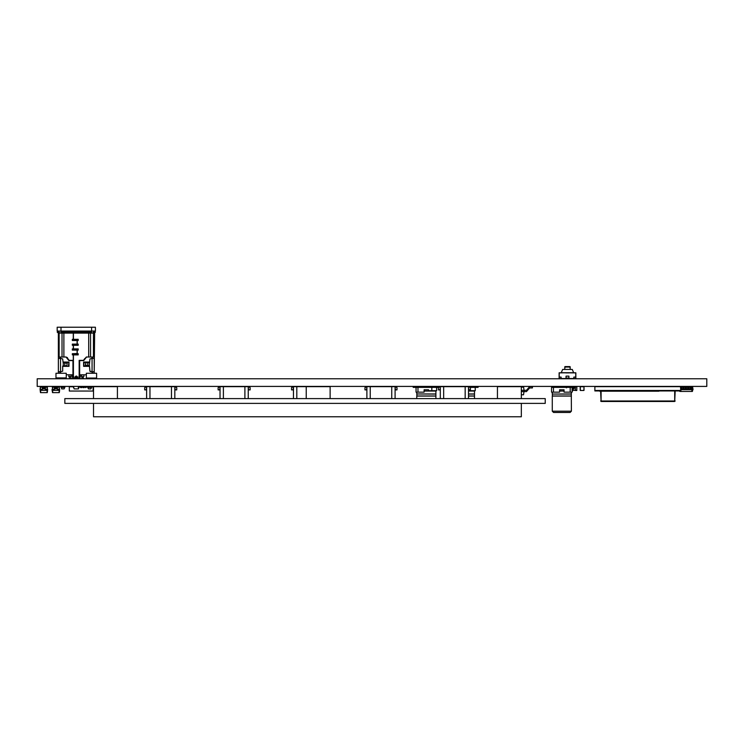 <?xml version="1.0" encoding="UTF-8"?>
<svg xmlns="http://www.w3.org/2000/svg" width="744" height="744" viewBox="0 0 744 744"><rect width="100%" height="100%" fill="white"/><g stroke="black" fill="none" stroke-linecap="round" stroke-linejoin="round"><path stroke-width="1.12" d="M42.324 389.4L40.055 389.4L40.371 387.131L40.511 390.358L42.324 390.358L42.324 386.657L46.277 386.796M42.324 387.605L45.431 387.605L45.431 386.657L46.128 386.657M220.038 398.607L220.038 386.657L218.132 387.605L218.132 389.903L219.564 389.903L220.038 387.605M219.564 389.903L218.132 389.903M248.245 387.605L248.719 389.903L250.151 389.903L248.719 389.903M248.245 398.607L248.245 386.657L250.151 387.605L250.151 389.903M244.897 398.607L244.897 386.657L220.038 386.657M223.386 398.607L223.386 386.657M248.245 386.657L244.897 386.657M45.431 387.131L47.384 387.131L47.244 390.358L47.7 389.4M40.669 387.131L42.324 387.131M47.086 387.131L47.244 389.4L45.431 389.4M40.055 389.4L40.511 390.358M45.431 387.605L45.431 390.358L47.244 390.358M40.176 390.358L40.492 392.627L47.263 392.627L47.579 390.358M47.188 390.358L47.03 392.627M40.567 390.358L40.725 392.627M42.324 390.358L45.431 390.358M293.462 398.607L293.462 386.657L291.555 387.605L291.555 389.903L292.987 389.903L293.462 387.605M292.987 389.903L291.555 389.903M296.81 398.607L296.81 386.657L293.462 386.657M306.23 398.607L306.23 386.657L296.81 386.657M440.309 398.607L440.309 386.657L438.393 387.605L438.393 389.903L439.825 389.903L440.309 387.605M439.825 389.903L438.393 389.903M468.506 387.605L468.99 389.903L470.422 389.903L468.99 389.903M468.506 398.607L468.506 386.657L470.422 387.605L470.422 389.903M465.167 398.607L465.167 386.657L440.309 386.657M443.657 398.607L443.657 386.657M468.506 386.657L465.167 386.657M680.528 386.657L681.625 386.657L681.625 389.642L693.027 389.642L692.645 387.131L691.883 387.131L692.069 388.926L693.027 388.926M681.625 387.131L682.918 387.131M684.015 387.131L685.308 387.131M686.405 387.131L687.698 387.131M688.795 387.131L690.088 387.131M691.185 387.131L691.883 387.131M691.185 388.926L692.069 388.926L692.069 389.642M688.795 388.926L690.088 388.926M686.405 388.926L687.698 388.926M684.015 388.926L685.308 388.926M681.625 388.926L682.918 388.926M680.528 389.642L681.625 389.642M680.528 387.373L681.625 387.373M691.948 389.642L691.762 391.437L692.404 391.437L692.785 389.642M679.904 390.953L679.951 391.437L691.762 391.437M682.918 387.373L684.015 387.373L684.015 386.657L682.918 386.657L682.918 389.642M690.088 389.642L690.088 386.657L691.185 386.657L691.185 389.642M687.698 389.642L687.698 386.657L688.795 386.657L688.795 389.642M684.015 387.373L684.015 389.642M685.308 387.373L686.405 387.373L686.405 386.657L685.308 386.657L685.308 389.642M686.405 387.373L686.405 389.642M679.207 390.953L679.951 391.437M690.088 387.373L691.185 387.373M687.698 387.373L688.795 387.373M424.108 391.037L435.891 391.037L435.891 398.607M424.108 389.763L428.563 389.763L424.108 389.763L424.108 392.153L416.054 392.153L416.054 387.373L417.97 387.373L417.97 392.153M438.421 387.373L436.607 387.373L436.607 390.721L431.827 390.721L431.827 387.373L417.97 387.373M431.827 390.721L428.563 390.721L428.563 389.763M436.607 387.373L431.827 387.373M416.054 387.373L413.19 387.373L413.19 386.657L422.387 386.657C424.396 386.657 424.396 386.657 422.387 386.657L422.387 387.373M439.481 386.657L430.274 386.657C428.274 386.657 428.274 386.657 430.274 386.657L430.274 387.373M52.684 387.131L52.526 389.4L52.396 387.131L54.34 387.131M57.455 387.131L59.399 387.131L59.269 390.358L59.725 389.4M59.111 387.131L59.269 389.4L57.455 389.4M52.071 389.4L52.071 390.358L52.526 389.4L54.34 389.4M52.526 390.358L59.269 390.358M52.192 390.358L52.508 392.627L59.288 392.627L59.604 390.358M53.01 387.131L54.34 386.657L54.34 390.358M54.34 386.657L57.455 386.657L57.455 390.358M59.204 390.358L59.046 392.627M52.592 390.358L52.75 392.627M54.34 387.605L57.455 387.605M366.885 398.607L366.885 386.657L364.969 387.605L364.969 389.903L366.411 389.903L366.885 387.605M366.411 389.903L364.969 389.903M395.092 387.605L395.566 389.903L396.998 389.903L395.566 389.903M395.092 398.607L395.092 386.657L396.998 387.605L396.998 389.903M391.744 398.607L391.744 386.657L366.885 386.657M370.233 398.607L370.233 386.657M395.092 386.657L391.744 386.657M576.823 386.796L575.391 386.796L575.391 390.479L576.823 390.479L576.823 386.657L576.823 388.805M570.853 386.871L569.179 386.657L569.179 387.131M576.823 386.657L574.684 386.796M573.996 386.796L570.611 387.131M576.823 390.33L572.694 390.33M569.179 386.796L570.611 386.657M559.6 389.763L564.064 389.763L559.6 389.763L559.6 392.153L551.555 392.153L551.555 387.373L553.462 387.373L553.462 392.153M563.385 387.373L560.279 387.373L560.279 386.657L563.385 386.657L563.385 387.373L572.108 387.373L572.108 392.153L564.064 392.153L564.064 389.763M560.279 387.373L553.462 387.373M571.392 411.19L552.271 411.19L553.545 412.464L570.118 412.464L571.392 411.19L571.308 395.966L552.355 395.966L552.355 394.069L571.308 394.069L571.392 392.153M86.592 386.657L85.393 386.657L85.393 387.605L87.764 386.657M73.442 386.75L69.313 386.75L69.313 391.046L93.112 391.046L93.112 386.75L91.596 386.75M87.783 386.75L86.592 386.75M85.393 386.75L84.202 386.75M83.002 386.75L81.812 386.75M80.612 386.75L79.422 386.75M93.112 387.605L93.167 386.657L91.847 386.75M87.783 386.657L87.839 387.605M85.393 386.657L84.202 386.657L84.202 387.605L83.002 387.605L83.002 386.657L81.812 386.657L81.812 387.605L80.612 387.605L80.612 386.657L78.222 387.605M73.442 386.657L73.498 387.605M70.578 386.75L69.266 386.657L69.313 387.605M84.202 386.657L83.002 386.657M81.812 386.657L80.612 386.657M146.615 398.607L146.615 386.657L144.708 387.605L144.708 389.903L146.14 389.903L146.615 387.605M146.14 389.903L144.708 389.903M174.821 387.605L175.296 389.903L176.737 389.903L175.296 389.903M174.821 398.607L174.821 386.657L176.737 387.605L176.737 389.903M171.473 398.607L171.473 386.657L146.615 386.657M149.963 398.607L149.963 386.657M174.821 386.657L171.473 386.657M567.151 387.373L572.303 387.131L572.889 389.763L572.108 389.047M572.303 387.131L572.889 389.047L574.684 386.657L572.889 389.763M572.889 389.047L573.373 387.847L572.889 389.047M572.378 389.763L572.248 391.67L572.778 389.763M574.563 387.373L574.089 388.563L574.563 387.373M566.444 387.847L565.245 386.657L565.124 387.373M584.021 390.33L584.021 386.796L583.873 390.479L580.339 390.479L583.873 390.479M583.873 386.657L580.339 386.657L584.021 386.796M580.339 386.657L580.339 390.479M580.199 386.796L580.199 390.33M521.33 390.312L524.055 390.312L523.609 387.131L521.33 387.131M524.055 391.604L526.445 391.604L529.654 387.94L532.425 387.94L532.425 386.657L529.654 386.657L526.445 390.312L524.055 390.312L524.055 391.604L521.33 391.604M523.99 391.604L523.534 394.776L521.33 394.776M560.706 386.657L553.49 386.657L553.276 387.373M600.613 390.953L601.087 401.472L674.706 401.472L674.706 400.997L601.087 400.997L601.087 401.472M675.18 390.953L674.706 401.472M658.933 390.953L675.664 390.953L675.664 390.479M680.918 390.479L680.918 386.657L594.875 386.657L594.875 390.479L680.918 390.479L680.918 390.953L676.138 390.953L676.138 390.479M594.875 390.479L594.875 390.953L599.655 390.953M599.655 390.479L599.655 391.195L658.933 391.195L658.933 390.479M610.173 390.479L610.173 391.195M618.776 390.479L618.776 391.195M629.294 390.479L629.294 391.195M637.896 390.479L637.896 391.195M428.944 386.796L427.512 386.796L427.512 387.373M428.944 386.657L423.941 386.796M545.231 403.388L64.84 403.388L64.84 398.607L545.231 398.607L545.231 403.388M93.521 403.388L93.521 416.77L521.33 416.77L521.33 403.388M497.438 398.607L497.438 386.657L521.33 386.657L521.33 398.607M306.23 386.657L330.131 386.657L330.131 398.607M93.521 398.607L93.521 386.657L117.413 386.657L117.413 398.607M468.506 391.037L474.505 391.037L474.505 398.607M468.887 386.657L478.085 386.657L478.085 387.373L475.221 387.373L475.221 390.721L470.441 390.721L470.394 387.373M468.506 390.721L470.441 390.721M475.221 387.373L470.441 387.373M57.176 327.23L95.418 327.23L95.418 331.052L57.176 331.052L57.176 327.23M89.317 333.107L89.317 331.052M63.268 333.107L63.268 331.052M60.999 387.466L64.821 387.466L64.105 388.898L61.715 388.898L60.999 386.415M60.999 378.77L60.999 377.906M64.821 387.466L64.821 386.415M64.821 378.77L64.821 377.906M73.424 374.79L66.253 374.79L68.699 374.79L69.48 378.138L71.154 378.138L69.48 378.138M70.68 378.138L71.089 374.79L72.187 374.79L72.587 378.138L73.786 378.138M78.808 378.138L79.999 378.138L80.408 374.79L81.505 374.79L81.914 378.138L83.588 378.138L81.914 378.138M83.895 376.511L83.105 376.706L83.895 376.511L83.895 374.79L86.332 374.79L79.162 374.79M87.764 378.045L87.764 378.77M87.764 386.415L87.764 387.466L91.596 387.466L91.596 386.415M91.596 378.77L91.596 378.045M92.786 358.45L92.758 357.008M94.218 371.684L94.218 358.45L92.07 358.45L92.07 371.684L94.218 371.684L94.646 332.763L93.744 331.657L92.786 333.107M94.218 373.265L94.218 371.209M86.332 373.265L96.608 373.265L96.608 378.045L86.332 378.045L86.332 373.265M92.693 371.684L92.693 373.265M91.977 371.684L91.977 373.265M91.977 358.45L91.977 357.018L86.574 357.018L83.7 360.598L79.645 360.598L79.645 374.79M92.07 358.45L89.922 358.924L89.326 365.62L85.402 365.137L85.737 362.747L89.326 362.747L89.326 362.04L83.607 362.04L83.607 366.336L89.326 366.336L89.438 365.62L89.922 371.209L92.07 371.684M85.142 358.45L86.332 357.008L89.317 357.018M84.9 358.45L83.468 360.356L79.162 360.356L79.162 378.77M88.248 332.763L87.29 332.168L87.29 331.052L88.248 331.657L88.248 333.107L94.218 333.107M90.563 333.107L90.563 357.018L92.786 357.055M88.248 333.107L73.424 333.107L73.424 339.311L74.381 340.287L75.6 339.729M74.381 340.287L73.424 339.329L78.204 339.311L78.204 340.51L77.218 340.417M76.148 339.589L77.237 340.51L77.255 344.109L78.204 344.109L76.148 345.169M76.148 349.038L75.6 349.187L77.255 350.099L78.204 350.099L78.204 348.899L73.433 348.899L73.433 345.3L78.204 345.3L78.204 344.109M77.218 353.781L77.255 350.099M73.424 378.77L73.424 354.888L78.204 354.888L78.204 353.698L76.148 354.618L74.381 353.912L73.424 354.869L74.381 353.912M89.922 371.209L90.396 371.684L89.922 371.209M93.744 331.657L94.488 331.052L95.39 332.168L94.646 332.763M90.638 331.052L91.596 331.657L91.596 333.107M61.957 331.052L60.999 331.657L60.999 333.107M60.524 358.45L62.673 358.924L63.147 362.747L67.193 363.23L66.848 365.62L62.673 366.094L62.673 371.209L60.524 371.684L60.524 358.45L58.367 358.45L58.367 371.684L58.367 333.107L64.347 333.107L64.347 331.657L65.305 331.052L65.305 332.168L72.326 332.168L73.284 333.107L64.347 333.107M58.367 373.265L58.367 371.209M60.524 371.684L58.367 371.684M59.827 357.008L59.808 358.45M59.901 371.684L59.901 373.265M55.977 373.265L66.253 373.265L66.253 377.906L55.977 377.906L55.977 373.265M60.617 358.45L60.617 357.018L66.011 357.018L68.885 360.598L72.949 360.598L72.949 374.79M60.617 371.684L60.617 373.265M67.453 358.45L66.011 357.018L67.695 358.45L67.323 357.492M68.978 366.336L63.268 366.336L63.268 362.04L68.978 362.04L68.978 366.336L63.268 365.862M63.277 357.018L66.253 357.008M74.93 353.921L76.148 354.469L77.106 353.521L72.326 353.698L72.326 354.888L74.381 353.772M77.106 340.687L77.106 344.109L72.326 344.109L72.326 345.3L73.293 345.3L73.293 348.899L72.326 348.899L72.326 350.099L77.106 350.099L77.106 353.521M74.93 349.736L76.148 349.178L77.106 350.099L72.326 350.099M74.93 344.463L76.148 345.021L77.106 344.109M73.284 339.311L72.326 339.311L72.326 340.51L77.088 340.51L76.148 339.729L74.381 340.436L73.284 339.329L73.284 333.107M74.102 349.847L74.67 349.847M92.693 358.45L92.693 357.018M91.968 357.018L92.693 357.734M59.901 358.45L59.901 357.018M59.808 357.055L62.022 357.018L62.022 333.107M60.617 357.018L59.901 357.734M73.284 354.888L73.284 360.356L69.127 360.356L67.695 358.45M73.293 348.899L74.381 349.885M73.293 345.3L74.381 344.323M74.93 340.287L74.381 340.436M72.326 332.168L72.326 331.052L73.284 331.657L73.284 332.763M65.305 332.168L64.347 332.763M59.808 333.107L58.85 331.657L57.948 332.763L58.367 333.107M57.948 332.763L57.204 332.168L58.106 331.052L58.85 331.657M68.978 362.04L68.504 365.862M63.268 362.514L68.504 362.514M87.764 387.466L88.48 388.898L90.87 388.898L91.596 387.466M79.162 386.415L78.445 388.898L74.149 388.898L73.424 386.415M76.148 354.618L75.6 354.469M75.6 349.187L74.381 349.745L73.433 348.899M75.6 345.021L74.381 344.463L73.433 345.3M73.424 333.107L73.424 331.657L74.381 331.052L74.381 332.168L87.29 332.168M74.381 332.168L73.424 332.763M89.326 362.514L84.091 362.514L83.607 366.336M84.091 365.862L89.326 365.862M84.091 362.514L83.607 362.04M71.089 376.511L68.699 376.511M83.105 378.138L83.105 376.706L81.505 376.511M80.408 376.511L78.808 376.706M73.786 376.706L72.187 376.511M570.341 369.442L569.867 366.578L570.341 367.052L564.612 367.052L565.087 366.578L569.867 366.578L565.087 366.578L564.612 369.442M569.03 372.791L575.847 372.791L575.847 378.529L568.909 378.529L568.909 376.139L566.044 376.139L566.044 378.529L559.116 378.529L559.116 372.791L575.744 372.884M561.171 372.791L562.669 369.442L572.285 369.442L573.661 372.725L561.292 372.725M573.838 378.529L573.838 377.096L575.744 377.096L575.744 372.791M565.924 372.791L559.209 372.884M565.924 372.884L569.03 372.884M561.115 378.529L561.115 377.096L559.209 377.096L559.209 372.791M568.909 378.529L566.044 378.529M568.909 378.045L566.044 378.045M706.8 378.77L706.8 386.415L37.2 386.415L37.2 378.77L706.8 378.77M73.665 378.138L78.929 378.138C80.464 378.138 80.464 378.138 78.929 378.138C82.314 378.138 82.314 378.138 78.929 378.138L73.665 378.138C72.121 378.138 72.121 378.138 73.665 378.138C70.28 378.138 70.28 378.138 73.665 378.138M61.24 378.138L64.589 378.138C66.123 378.138 66.123 378.138 64.589 378.138C67.974 378.138 67.974 378.138 64.589 378.138L61.24 378.138C59.697 378.138 59.697 378.138 61.24 378.138C57.846 378.138 57.846 378.138 61.24 378.138M91.354 378.138C92.898 378.138 92.898 378.138 91.354 378.138L88.006 378.138L91.354 378.138C94.739 378.138 94.739 378.138 91.354 378.138M88.006 378.138C86.462 378.138 86.462 378.138 88.006 378.138C84.621 378.138 84.621 378.138 88.006 378.138M74.26 378.138L72.587 378.138M79.999 378.138L78.325 378.138M42.324 388.824L45.431 388.824M42.324 388.182L45.431 388.182M680.528 388.442L681.625 388.442M680.528 387.847L681.625 387.847M682.918 388.442L684.015 388.442M682.918 387.847L684.015 387.847M690.088 388.442L691.185 388.442M690.088 387.847L691.185 387.847M687.698 388.442L688.795 388.442M687.698 387.847L688.795 387.847M685.308 388.442L686.405 388.442M685.308 387.847L686.405 387.847M435.807 394.069L416.77 393.967L435.891 393.967M416.863 394.069L416.863 395.966L435.807 395.966M416.77 398.607L416.77 396.068L435.891 396.068M54.34 388.824L57.455 388.824M54.34 388.182L57.455 388.182M575.391 386.936L574.684 386.936M573.791 386.936L570.611 386.936M575.391 390.191L572.713 390.191M552.355 394.069L571.392 393.967M559.6 391.037L564.064 391.037M570.192 387.373L570.192 392.153M552.271 411.19L552.271 396.068L571.392 396.068M53.01 386.871L54.34 386.871M601.087 390.953L601.087 400.997L600.613 400.997M674.706 390.953L674.706 400.997L675.18 400.997M427.512 386.936L423.941 386.936M468.506 393.967L474.505 393.967M468.506 394.069L474.412 394.069M468.506 395.966L474.412 395.966M468.506 396.068L474.505 396.068M91.596 327.23L91.596 331.052M88.248 331.778L89.317 331.778M60.999 331.052L60.999 327.23M63.268 331.778L64.347 331.778M88.703 333.107L88.703 357.008M93.446 333.107L93.446 357.008M87.811 362.747L87.811 365.62M91.596 332.001L89.317 332.001M63.268 332.001L60.999 332.001M64.784 365.62L64.784 362.747M59.139 357.008L59.139 333.107M63.882 357.008L63.882 333.107M77.729 378.77L77.729 377.422C76.772 375.571 75.814 375.571 74.865 377.422L74.865 378.77M74.865 377.422L75.274 377.422C75.953 376.111 76.632 376.111 77.311 377.422L77.729 377.422M75.274 378.77L75.274 377.422L76.902 377.422L76.902 378.77M76.902 377.422L77.311 378.77M75.693 378.77L75.693 377.422M416.77 393.967L416.77 392.153M428.721 386.657L428.721 387.373M423.941 386.657L423.941 387.373M552.271 393.967L552.271 392.153M571.308 394.069L571.308 395.966"/></g></svg>
